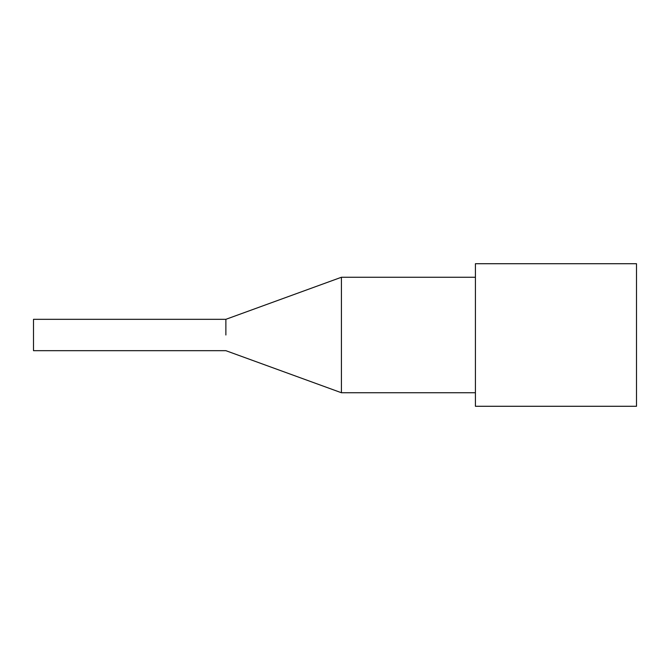 <?xml version="1.0" encoding="UTF-8"?>
<svg xmlns="http://www.w3.org/2000/svg" width="670" height="670" viewBox="0 0 670 670"><rect width="100%" height="100%" fill="white"/><g stroke="black" fill="none" stroke-linecap="round" stroke-linejoin="round"><path stroke-width="1" d="M636.5 406.28L636.5 263.72L475.415 263.72L475.415 406.28L636.5 406.28M475.415 392.737L341.415 392.737L341.415 277.263L475.415 277.263M225.874 335L225.874 319.322L225.874 335M341.415 392.737L225.874 350.678L33.5 350.678L33.5 319.322L225.874 319.322L341.415 277.263"/></g></svg>
